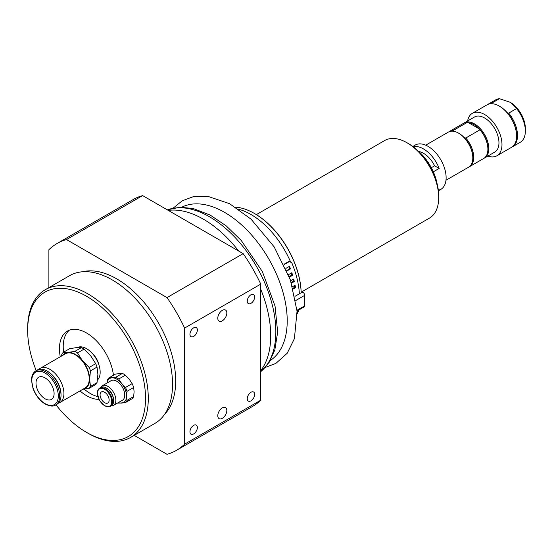 <?xml version="1.0" encoding="UTF-8"?>
<svg xmlns="http://www.w3.org/2000/svg" width="553" height="553" viewBox="0 0 553 553"><rect width="100%" height="100%" fill="white"/><g stroke="black" fill="none" stroke-linecap="round" stroke-linejoin="round"><path stroke-width="0.83" d="M467.596 120.983A24.526 14.157 60 0 1 472.373 113.303A24.526 14.157 60 0 1 496.898 127.46A24.526 14.157 60 0 1 496.898 155.78A24.526 14.157 60 0 1 487.857 156.077M463.898 123.146A20.261 11.696 60 0 1 464.34 122.863L474.509 116.994A20.261 11.696 60 0 1 494.762 128.69A20.261 11.696 60 0 1 494.762 152.089L484.601 157.958A20.261 11.696 60 0 1 484.138 158.199M525.35 131.061L525.35 128.448A21.325 12.311 -120 0 0 510.274 102.326L516.571 108.575A24.526 14.157 60 0 1 525.35 131.061A24.526 14.157 60 0 1 520.269 142.287L512.431 146.815A24.526 14.157 60 0 1 511.967 147.057M487.463 104.607A24.526 14.157 60 0 1 487.905 104.337L495.744 99.81A24.526 14.157 60 0 1 499.442 98.69L510.274 102.326M487.905 104.337A24.526 14.157 60 0 1 491.603 103.217L499.442 98.69M491.603 103.217L492.108 104.033M499.49 106.204A23.883 13.79 60 0 1 499.712 106.335A23.883 13.79 60 0 1 507.322 112.812L508.732 113.102A24.526 14.157 60 0 1 512.431 146.815M516.571 108.575L508.732 113.102M496.898 155.78L511.525 147.333A24.526 14.157 -120 0 0 516.606 136.107A24.526 14.157 -120 0 0 499.262 106.072L499.262 106.072A24.526 14.157 -120 0 0 486.999 104.856L472.373 113.303M516.606 135.844A23.883 13.79 -120 0 0 516.606 135.589A23.883 13.79 -120 0 0 507.322 112.812M469.518 166.66L483.695 158.476A20.261 11.696 -120 0 0 487.891 149.206A20.261 11.696 -120 0 0 479.963 129.824L465.785 138.008A20.261 11.696 60 0 1 469.518 166.66A20.261 11.696 60 0 1 469.055 166.902M445.974 180.257L468.612 167.186A20.261 11.696 -120 0 0 472.808 157.909A20.261 11.696 -120 0 0 458.485 133.1A20.261 11.696 -120 0 0 448.359 132.091L425.713 145.169M479.963 129.824L479.327 128.932A19.618 11.33 -120 0 0 468.709 122.807L479.327 128.932A19.618 11.33 60 0 1 487.891 148.681A19.618 11.33 60 0 1 487.891 148.937M468.709 122.807L467.167 122.441A20.261 11.696 -120 0 0 463.435 123.388L449.257 131.573A20.261 11.696 60 0 1 452.99 130.619L467.167 122.441M452.99 130.619L453.633 131.51M458.714 133.232A19.618 11.33 60 0 1 458.935 133.356A19.618 11.33 60 0 1 464.244 137.642L465.785 138.008M448.815 131.849A20.261 11.696 60 0 1 449.257 131.573M464.244 137.642A19.618 11.33 60 0 1 472.808 157.384A19.618 11.33 60 0 1 472.808 157.646M464.34 122.863A20.261 11.696 60 0 1 484.601 134.559A20.261 11.696 60 0 1 484.601 157.958M431.319 167.704L434.61 165.803A20.261 11.696 -120 0 0 418.683 151.474M438.398 190.785L440.817 189.389A25.59 14.772 -120 0 0 440.817 159.838A25.59 14.772 -120 0 0 415.227 145.066L412.808 146.462M437.112 183.81A36.256 20.931 -120 0 0 418.206 151.066M438.28 189.845L439.172 189.333A25.59 14.772 60 0 1 438.349 190.356M413.153 146.718A25.59 14.772 60 0 1 439.172 168.437L433.324 171.81M434.61 165.803L439.172 168.437M297.203 313.924A66.111 38.171 -120 0 0 298.82 309.998M301.157 292.786A66.111 38.171 -120 0 0 254.428 213.472A66.111 38.171 -120 0 0 235.564 207.168M301.164 292.786A65.683 37.922 -120 0 0 254.733 213.645A65.683 37.922 -120 0 0 254.58 213.562M256.364 214.619L384.639 140.559A44.786 25.853 60 0 1 407.036 142.778A44.786 25.853 60 0 1 438.702 197.628A44.786 25.853 60 0 1 429.425 218.131L301.15 292.191M438.702 197.628L438.702 195.886A42.65 24.622 -120 0 0 408.543 143.649L407.036 142.778M290.36 261.41A67.39 38.91 -120 0 0 238.709 209.248M297.148 312.77A4.265 2.461 -120 0 0 297.569 311.982A68.69 39.657 -120 0 0 297.977 310.489M297.037 311.028L304.254 306.86A2.343 1.355 -120 0 0 304.738 305.788L304.738 295.343A2.343 1.355 -120 0 0 303.715 292.979A2.343 1.355 -120 0 0 301.91 292.35L294.956 296.367M288.583 261.631L289.938 261.382L288.583 261.631L283.938 264.313M299.373 293.816A68.69 39.657 -120 0 0 291.714 262.627L289.364 261.562L284.083 264.617M289.184 276.631L291.79 275.131A67.411 38.917 -120 0 0 291.161 273.113M292.979 288.258L294.611 287.311A67.411 38.917 -120 0 0 294.334 285.652M291.258 282.555L293.436 281.297A67.411 38.917 -120 0 0 292.993 279.452M286.751 270.535L289.668 268.848A67.411 38.917 -120 0 0 288.839 266.691M288.445 274.682L291.839 272.719A68.69 39.657 60 0 1 292.641 275.263L289.378 277.143M292.537 286.696L295.088 285.224A68.69 39.657 60 0 1 295.502 287.65L293.18 288.991M290.671 280.786L293.698 279.037A68.69 39.657 60 0 1 294.314 281.532L291.459 283.177M285.832 268.426L289.495 266.311A68.69 39.657 60 0 1 290.491 268.882L286.924 270.942M290.491 268.882L289.668 268.848M294.314 281.532L293.436 281.297M295.502 287.65L294.611 287.311M292.641 275.263L291.79 275.131M260.76 370.614A95.109 54.913 -120 0 0 260.76 289.302M238.668 251.034A95.109 54.913 -120 0 0 168.727 210.32A2.986 1.721 60 0 1 167.863 210.161M111.125 405.909A11.302 6.525 -120 0 0 113.517 405.384A11.302 6.525 -120 0 0 113.517 392.333A11.302 6.525 -120 0 0 102.215 385.807A11.302 6.525 -120 0 0 100.563 387.625M109.459 390.529A7.68 4.431 60 0 1 113.054 396.757M102.215 385.807L111.105 380.678A11.302 6.525 60 0 1 122.407 387.204A11.302 6.525 60 0 1 122.407 400.254L113.517 405.384M109.141 400.089A6.401 3.691 60 0 1 107.814 403.013A6.401 3.691 60 0 1 101.413 399.321A6.401 3.691 60 0 1 101.413 391.932A6.401 3.691 60 0 1 106.349 393.646A6.401 3.691 60 0 1 109.141 400.089M110.268 406.4L111.478 405.702A10.555 6.097 -120 0 0 113.669 400.87A10.555 6.097 -120 0 0 106.204 387.936A10.555 6.097 -120 0 0 100.922 387.418L99.713 388.116C98.054 389.153 97.28 391.012 97.383 393.701L99.485 400.365L104.724 405.902L110.268 406.4A10.555 6.097 -120 0 0 110.268 394.213A10.555 6.097 -120 0 0 99.713 388.116M113.662 400.649A10.03 5.793 -120 0 0 113.669 400.434A10.03 5.793 -120 0 0 106.577 388.158A10.03 5.793 -120 0 0 106.39 388.054M107.088 382.994A13.86 8.005 60 0 1 111.851 377.837A13.86 8.005 60 0 1 121.653 383.492A13.86 8.005 60 0 1 126.554 396.128A13.86 8.005 60 0 1 121.653 403.096A13.86 8.005 60 0 1 118.39 402.57M125.365 375.169L129.195 379.144L132.153 383.616L125.483 387.466L121.653 383.492L118.695 379.019L125.365 375.169A14.931 8.62 60 0 0 122.351 373.427L115.681 377.277L108.893 377.886A14.931 8.62 -120 0 0 107.386 380.029L107.019 383.035M133.66 387.501L134.096 391.773L133.66 396.549L126.99 400.4L126.554 396.128L126.99 391.351L133.66 387.501A14.931 8.62 60 0 0 132.153 383.616M117.962 402.819A14.931 8.62 -120 0 0 118.695 403.151L125.483 402.543L132.153 398.692A14.931 8.62 60 0 0 133.66 396.549M125.483 402.543A14.931 8.62 -120 0 0 126.99 400.4M126.99 391.351A14.931 8.62 -120 0 0 125.483 387.466M118.695 379.019A14.931 8.62 -120 0 0 115.681 377.277M108.893 377.886L115.563 374.035L122.351 373.427M86.593 432.411L87.968 433.206A85.3 49.252 -120 0 0 130.619 437.43L154.881 423.418A85.3 49.252 -120 0 0 172.55 384.37A85.3 49.252 -120 0 0 135.312 298.523A85.3 49.252 -120 0 0 69.581 275.671L45.318 289.682A85.3 49.252 -120 0 0 27.65 328.731L27.65 330.314A83.358 48.125 60 0 1 86.593 296.284A83.358 48.125 60 0 1 145.536 398.381A83.358 48.125 60 0 1 86.593 432.411A83.358 48.125 60 0 1 55.964 404.81M164.67 414.238A83.358 48.125 -120 0 0 175.695 380.969A83.358 48.125 -120 0 0 143.69 301.945A83.358 48.125 -120 0 0 82.425 271.786M134.199 435.363L167.013 454.31A119.42 68.952 -120 0 0 176.462 450.356L252.617 406.393A119.42 68.952 -120 0 0 260.76 400.185L184.612 444.149L184.612 328.074L260.76 284.111A119.42 68.952 -120 0 0 243.168 253.633L167.013 297.597L66.491 239.56A119.42 68.952 -120 0 0 57.042 243.514A119.42 68.952 -120 0 0 48.892 249.721L48.892 287.615M66.491 239.56L142.639 195.596A119.42 68.952 -120 0 0 133.19 199.543L57.042 243.514M97.895 396.632A38.385 22.161 60 0 1 90.367 393.515A38.385 22.161 60 0 1 84.208 389.146M63.63 352.157A38.385 22.161 60 0 1 69.381 330.176M98.966 399.39A38.385 22.161 60 0 1 86.593 395.692A38.385 22.161 60 0 1 79.991 390.936M60.263 356.768A38.385 22.161 60 0 1 67.404 331.102A38.385 22.161 60 0 1 95.109 339.507A38.385 22.161 60 0 1 113.448 375.259M184.612 328.074A119.42 68.952 -120 0 0 167.013 297.597M176.462 450.356A119.42 68.952 -120 0 0 184.612 444.149M142.639 195.596L243.168 253.633M260.76 284.111L260.76 400.185M226.834 312.984A6.401 3.691 -60 0 1 224.041 319.42A6.401 3.691 -60 0 1 219.112 321.134A6.401 3.691 -60 0 1 219.112 313.745A6.401 3.691 -60 0 1 225.506 310.053A6.401 3.691 -60 0 1 226.834 312.984M226.834 410.492A6.401 3.691 -60 0 1 224.041 416.927A6.401 3.691 -60 0 1 219.112 418.642A6.401 3.691 -60 0 1 219.112 411.252A6.401 3.691 -60 0 1 225.506 407.561A6.401 3.691 -60 0 1 226.834 410.492M197.366 329.996A5.24 3.028 -60 0 1 195.078 335.27A5.24 3.028 -60 0 1 191.034 336.673A5.24 3.028 -60 0 1 191.034 330.618A5.24 3.028 -60 0 1 196.28 327.597A5.24 3.028 -60 0 1 197.366 329.996M254.67 296.913A5.24 3.028 -60 0 1 252.382 302.187A5.24 3.028 -60 0 1 248.338 303.59A5.24 3.028 -60 0 1 248.338 297.535A5.24 3.028 -60 0 1 253.585 294.514A5.24 3.028 -60 0 1 254.67 296.913M197.366 427.504A5.24 3.028 -60 0 1 195.078 432.778A5.24 3.028 -60 0 1 191.034 434.181A5.24 3.028 -60 0 1 191.034 428.133A5.24 3.028 -60 0 1 196.28 425.105A5.24 3.028 -60 0 1 197.366 427.504M254.67 394.42A5.24 3.028 -60 0 1 252.382 399.695A5.24 3.028 -60 0 1 248.338 401.105A5.24 3.028 -60 0 1 248.338 395.049A5.24 3.028 -60 0 1 253.585 392.022A5.24 3.028 -60 0 1 254.67 394.42M130.619 437.43A85.3 49.252 -120 0 0 148.287 398.381A85.3 49.252 -120 0 0 111.049 312.535A85.3 49.252 -120 0 0 45.318 289.682M36.235 370.641A83.358 48.125 60 0 1 27.65 330.314M58.279 403.22A19.728 11.392 -120 0 0 59.842 402.57A19.728 11.392 -120 0 0 59.842 379.793A19.728 11.392 -120 0 0 40.12 368.402A19.728 11.392 -120 0 0 38.772 369.432M59.842 402.57L85.148 387.964A19.728 11.392 -120 0 0 85.148 365.18A19.728 11.392 -120 0 0 65.42 353.796L40.12 368.402M97.473 379.994A19.196 11.081 -120 0 0 95.634 357.874A19.196 11.081 -120 0 0 77.302 347.561M54.097 393.556A12.795 7.389 60 0 1 51.45 399.411A12.795 7.389 60 0 1 38.655 392.029A12.795 7.389 60 0 1 38.655 377.25A12.795 7.389 60 0 1 48.512 380.678A12.795 7.389 60 0 1 54.097 393.556M55.611 405.01L56.931 404.25A19.728 11.392 -120 0 0 61.017 395.222A19.728 11.392 -120 0 0 47.067 371.063A19.728 11.392 -120 0 0 37.203 370.088L35.883 370.849C33.069 372.604 31.618 375.639 31.514 379.959L32.973 388.289C35.613 395.374 39.712 400.642 45.256 404.084C50.171 406.358 53.62 406.662 55.611 405.01A19.728 11.392 -120 0 0 55.611 382.234A19.728 11.392 -120 0 0 35.883 370.849M61.017 395.222L61.017 394.413A18.74 10.818 -120 0 0 47.765 371.464L47.067 371.063M84.028 349.137L90.74 355.897L95.71 363.667L89.157 367.448L82.445 360.687L77.475 352.918L84.028 349.137A22.39 12.926 60 0 0 81.388 347.609L74.835 351.39L68.123 352.413L63.153 352.434A22.39 12.926 -120 0 0 61.832 354.314L61.528 356.042M97.031 367.074L97.902 374.36L97.031 382.648L90.478 386.429L89.607 379.151L90.478 370.856L97.031 367.074A22.39 12.926 60 0 0 95.71 363.667M82.445 389.34L89.157 388.317L95.71 384.529A22.39 12.926 60 0 0 97.031 382.648M89.157 388.317A22.39 12.926 -120 0 0 90.478 386.429M90.478 370.856A22.39 12.926 -120 0 0 89.157 367.448M77.475 352.918A22.39 12.926 -120 0 0 74.835 351.39M63.153 352.434L69.706 348.653L76.418 347.63L81.388 347.609M63.111 355.13A20.261 11.696 60 0 1 68.123 352.413A20.261 11.696 60 0 1 82.445 360.687A20.261 11.696 60 0 1 89.607 379.151A20.261 11.696 60 0 1 82.839 389.291M98.614 364.005A12.201 7.044 -120 0 0 92.897 354.107M260.76 371.623A93.83 54.173 -120 0 0 273.058 352.061A93.83 54.173 -120 0 0 228.513 230.981A93.83 54.173 -120 0 0 167.379 209.877M270.32 360.459A88.549 51.125 -120 0 0 284.588 340.033A88.549 51.125 -120 0 0 242.553 225.769A88.549 51.125 -120 0 0 181.826 207.181M297.569 311.982L297.113 312.245M304.738 305.788L296.975 310.274M304.738 295.343L295.744 300.535M104.614 405.66A10.03 5.793 -120 0 0 110.752 396.923A10.03 5.793 -120 0 0 98.475 389.837A10.03 5.793 -120 0 0 104.614 405.66M45.049 403.635A18.74 10.818 -120 0 0 56.524 387.307A18.74 10.818 -120 0 0 33.574 374.056A18.74 10.818 -120 0 0 45.049 403.635M516.606 135.589L516.606 136.107M458.935 133.356L458.485 133.1M472.808 157.384L472.808 157.909M487.891 148.681L487.891 149.206M167.317 209.843L180.154 207.209L193.322 208.557L210.202 215.082L226.218 225.887L241.253 240.486L262.35 271.544L275.041 306.051L277.661 332.07L274.841 349.925L269.249 362.229L260.76 371.692M265.281 367.434L275.823 363.445L287.207 353.256L294.41 338.63L297.044 311.145L290.387 279.949L274.164 246.866L251.069 219.182L229.585 203.684L207.728 196.308L193.502 196.626L182.29 200.753L173.269 208.059M106.577 388.158L106.204 387.936M113.669 400.434L113.669 400.87"/></g></svg>
